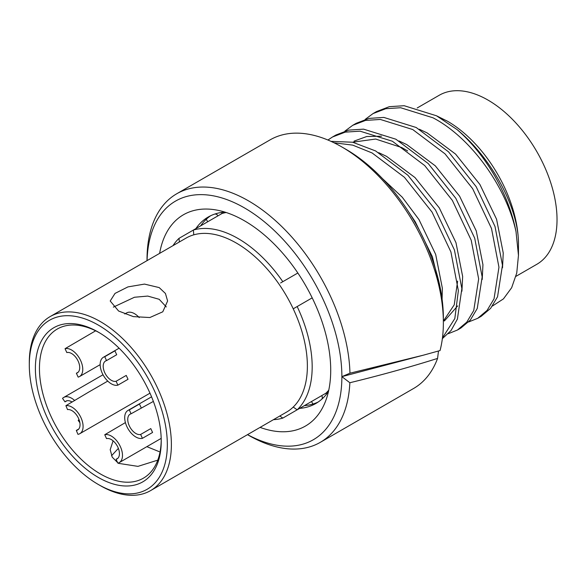 <?xml version="1.0" encoding="UTF-8"?>
<svg xmlns="http://www.w3.org/2000/svg" width="586" height="586" viewBox="0 0 586 586"><rect width="100%" height="100%" fill="white"/><g stroke="black" fill="none" stroke-linecap="round" stroke-linejoin="round"><path stroke-width="0.88" d="M139.234 317.612A15.785 9.112 -120 0 0 134.524 313.686A15.785 9.112 -120 0 0 126.635 312.909L124.781 313.979M417.203 107.971L439.222 95.262A97.598 56.351 60 0 1 488.021 100.096A97.598 56.351 60 0 1 551.778 186.099A97.598 56.351 60 0 1 536.82 264.301L515.951 276.35M159.619 253.372A121.998 70.437 60 0 1 213.67 209.583A121.998 70.437 60 0 1 244.45 220.797A121.998 70.437 60 0 1 325.04 402.472A121.998 70.437 60 0 1 260.081 427.392M224.892 212.095A107.641 62.145 -120 0 0 208.206 217.032A107.641 62.145 -120 0 0 195.856 228.621M341.88 146.969L345.938 149.313A137.783 79.549 60 0 1 443.368 318.059L443.368 322.747A143.526 82.868 -120 0 0 341.88 146.969A143.526 82.868 -120 0 0 270.117 139.856L176.752 193.761A143.526 82.868 60 0 1 248.515 200.873A143.526 82.868 60 0 1 349.952 373.194L423.473 355.153L440.049 350.56A143.526 82.868 -120 0 0 443.368 322.747M247.541 434.629A137.783 79.549 -120 0 0 341.88 376.652L349.857 382.739A143.526 82.868 60 0 1 320.271 442.357A143.526 82.868 60 0 1 248.515 435.244A143.526 82.868 60 0 1 248.508 435.244L247.49 434.658L248.508 435.244M349.952 373.194L341.88 376.652A137.783 79.549 -120 0 0 244.45 207.905A137.783 79.549 -120 0 0 147.071 260.616M147.027 260.645L147.027 259.466A143.526 82.868 60 0 1 176.752 193.761M365.203 119.39L373.04 113.581L385.83 108.696L400.648 107.736L432.988 117.801C470.602 137.38 506.209 186.538 516.017 231.682A114.819 66.291 -120 0 0 457.073 129.587C492.504 158.777 518.94 209.173 518.471 244.23A100.47 58.007 60 0 0 447.426 121.185L436.599 115.838M320.271 442.357L413.643 388.452A143.526 82.868 -120 0 0 437.574 358.42C409.878 367.144 380.636 375.245 349.857 382.739M440.936 291.66L432.395 256.741L415.247 221.794L407.995 210.909M333.998 142.772L352.728 145.13L372.095 152.961L404.435 177.302L432.043 212.095L450.912 251.943L458.362 290.656L454.824 318.542L442.445 337.954M442.357 338.657L451.044 330.526L457.41 319.07L461.863 288.634L454.414 249.922L435.545 210.074L407.937 175.28L375.604 150.939L352.64 142.23L330.987 141.351M327.933 140.025L332.445 137.021L345.235 132.136L360.053 131.169L392.393 141.241L424.733 165.582L452.341 200.383L471.21 240.223L478.659 278.936L473.744 310.514L466.808 322.11L457.417 330.035L448.327 333.683M457.417 330.035L460.918 328.006L470.316 320.088L477.253 308.485L482.161 276.914L474.711 238.202L455.842 198.354L428.234 163.56L395.894 139.219L363.562 129.147L348.743 130.107L335.954 134.992L332.445 137.021M344.905 131.11L352.743 125.301L365.532 120.416L380.351 119.456L412.69 129.521L445.03 153.862L472.638 188.663L491.508 228.503L498.957 267.216L494.042 298.794L487.105 310.39L477.715 318.315L468.624 321.963M477.715 318.315L481.216 316.294L490.614 308.368L497.551 296.772L502.458 265.194L495.009 226.482L476.14 186.641L448.532 151.84L416.192 127.499L383.859 117.427L369.041 118.394L356.251 123.28L352.743 125.301M457.073 129.587L436.489 115.779L404.157 105.714L389.338 106.674L376.549 111.56L373.04 113.581M216.124 214.271A114.819 66.291 60 0 1 216.461 213.546M200.61 225.874A107.641 62.145 60 0 1 210.638 215.751M318.176 402.018A107.641 62.145 60 0 1 304.39 405.637M299.644 408.383A107.641 62.145 -120 0 0 315.854 403.476A107.641 62.145 -120 0 0 328.468 391.499M322.996 398.077A114.819 66.291 60 0 1 322.197 398.004M492.416 306.053L503.447 298.882L511.651 287.726L516.749 272.995L518.463 255.379L516.017 231.682M437.574 358.42L438.482 351.029M407.636 150.924L401.754 147.555L375.648 139.043L352.582 142.215M443.368 321.091L454.245 304.808L457.622 281.09M447.426 121.185L439.603 117.508M502.517 267.795L503.242 253.02L496.569 219.237L479.897 184.465L455.586 154.111L427.128 132.905L419.305 129.228M482.219 279.507L482.945 264.74L476.272 230.957L459.6 196.185L435.288 165.831L406.831 144.625L399.007 140.948M381.486 136.201L366.719 136.516L354.061 141.116M444.378 320.989L457.681 305.899M461.922 291.227L462.647 276.46L455.974 242.677L439.302 207.905L414.991 177.551L386.533 156.345L378.71 152.668M442.086 299.116L442.349 288.18L435.676 254.397L419.005 219.625L402.26 197.211L382.468 178.613M341.88 376.652L423.473 355.153M116.087 381.274L126.239 375.414L128.026 379.296L117.881 385.149A15.785 9.112 -120 0 1 102.828 374.403A15.785 9.112 -120 0 1 103.422 357.262A15.785 9.112 -120 0 1 104.755 356.72L106.542 360.595A11.486 6.629 -120 0 0 105.575 360.991A11.486 6.629 -120 0 0 105.143 373.458A11.486 6.629 -120 0 0 116.087 381.274L117.881 385.149M104.755 356.72L114.907 350.86L116.695 354.735L106.542 360.595M76.378 373.245A11.486 6.629 -120 0 0 77.345 372.85A11.486 6.629 -120 0 0 77.777 360.383A11.486 6.629 -120 0 0 66.833 352.567L65.046 348.692A15.785 9.112 -120 0 1 80.092 359.438A15.785 9.112 -120 0 1 79.498 376.578A15.785 9.112 -120 0 1 78.165 377.12L76.378 373.245L78.172 372.213M95.65 330.797L65.046 348.692M140.633 434.453L150.785 428.593L152.572 432.468L142.42 438.328A15.785 9.112 -120 0 1 127.374 427.582A15.785 9.112 -120 0 1 127.968 410.442A15.785 9.112 -120 0 1 129.301 409.9L131.088 413.775A11.486 6.629 -120 0 0 130.121 414.17A11.486 6.629 -120 0 0 129.689 426.637A11.486 6.629 -120 0 0 140.633 434.453L142.42 438.328M153.378 401.41L131.088 413.775M129.301 409.9L139.446 404.04L141.241 407.915M116.087 459.292A11.486 6.629 -120 0 0 117.061 458.897A11.486 6.629 -120 0 0 117.493 446.429A11.486 6.629 -120 0 0 106.542 438.614L104.755 434.731A15.785 9.112 -120 0 1 119.808 445.477A15.785 9.112 -120 0 1 119.214 462.625A15.785 9.112 -120 0 1 117.881 463.167L116.087 459.292L117.889 458.252M125.404 422.594L104.755 434.731M118.606 311.027L110.205 300.999L115.017 293.41L127.946 286.898L144.493 284.093L159.202 287.587L165.435 293.476L167.611 300.999L162.783 311.796L149.862 317.531L133.352 316.616L118.606 311.027M166.299 306.932L159.202 299.307L147.745 296.077L134.45 297.256L113.318 307.145M118.079 463.057L112.226 457.146L110.205 449.674L113.091 440.826M159.202 451.652L146.859 446.664M118.372 448.378L111.508 455.754M98.309 477.436A88.984 51.378 60 0 1 35.387 368.448A88.984 51.378 60 0 1 98.309 332.123L98.309 332.123A88.984 51.378 60 0 1 161.231 441.104A88.984 51.378 60 0 1 98.309 477.436M99.334 332.723A86.113 49.722 -120 0 0 57.282 329.032A86.113 49.722 -120 0 0 44.082 398.033A86.113 49.722 -120 0 0 100.338 473.92A86.113 49.722 -120 0 0 143.394 478.183A86.113 49.722 -120 0 0 161.223 439.918M100.338 485.633L98.309 484.468A97.598 56.351 -120 0 0 167.325 444.62A97.598 56.351 -120 0 0 98.309 325.091A97.598 56.351 -120 0 0 29.3 364.932A97.598 56.351 -120 0 0 98.309 484.468L100.338 485.64A100.47 58.007 60 0 1 100.338 485.633A100.47 58.007 60 0 0 150.573 490.614L286.569 412.097A100.47 58.007 60 0 0 293.227 407.065L297.161 409.812L325.845 393.25L326.439 394.275M29.3 364.932L29.3 362.588A100.47 58.007 60 0 1 50.11 316.601A100.47 58.007 60 0 1 100.338 321.575A100.47 58.007 60 0 1 165.977 410.105A100.47 58.007 60 0 1 150.573 490.614M221.471 212.462L222.065 213.487L193.373 230.049L193.79 234.832A100.47 58.007 60 0 1 236.334 243.058A100.47 58.007 60 0 1 278.877 283.954A100.47 58.007 60 0 1 293.227 308.815A100.47 58.007 60 0 1 293.227 407.065M172.995 245.651A104.769 60.49 60 0 1 179.023 238.341L193.373 230.056A104.769 60.49 60 0 1 238.092 238.531A104.769 60.49 60 0 1 282.811 281.683L297.849 273.003M222.065 213.487A104.769 60.49 60 0 1 226.203 212.513M280.613 282.957L282.811 281.683M312.206 297.856L297.161 306.544A104.769 60.49 60 0 1 297.161 409.812M297.161 306.544L293.227 308.815M328.761 390.159A104.769 60.49 60 0 1 325.845 393.25M322.051 398.963L322.366 396.934L321.641 395.675M312.946 404.047L311.496 401.535L282.811 418.096A104.769 60.49 60 0 1 273.464 419.664M282.811 418.096L279.808 416.001M217.86 215.919L217.135 214.659L215.216 213.927M157.766 460.142L137.944 466.368L118.606 463.372M50.11 316.601L186.099 238.084A100.47 58.007 60 0 1 193.79 234.832M179.338 241.989L179.023 238.341M207.708 221.779L206.265 219.267M76.312 430.432A11.486 6.629 -120 0 0 77.667 429.956A11.486 6.629 -120 0 0 78.246 417.781A11.486 6.629 -120 0 0 67.537 409.592L65.896 405.68A15.785 9.112 -120 0 1 80.619 416.946A15.785 9.112 -120 0 1 79.821 433.684A15.785 9.112 -120 0 1 77.953 434.343L76.312 430.432L78.758 429.018M88.962 391.939L65.896 405.68M72.137 402.077A11.486 6.629 -120 0 0 65.866 401.183A11.486 6.629 -120 0 0 65.002 401.857L66.877 400.773M79.879 422.74L78.209 420.389A11.486 6.629 -120 0 0 78.949 419.364M74.752 400.568A15.785 9.112 -120 0 0 63.713 397.447A15.785 9.112 -120 0 0 62.526 398.377L65.002 401.857M518.471 244.23L518.471 255.379M119.105 348.209L103.422 357.262M100.155 364.653L79.498 376.578M151.562 396.817L127.968 410.442M161.187 438.387L119.214 462.625M107.758 381.098L88.962 391.946M149.994 393.169L79.821 433.684M103.011 374.762L63.713 397.447"/></g></svg>
